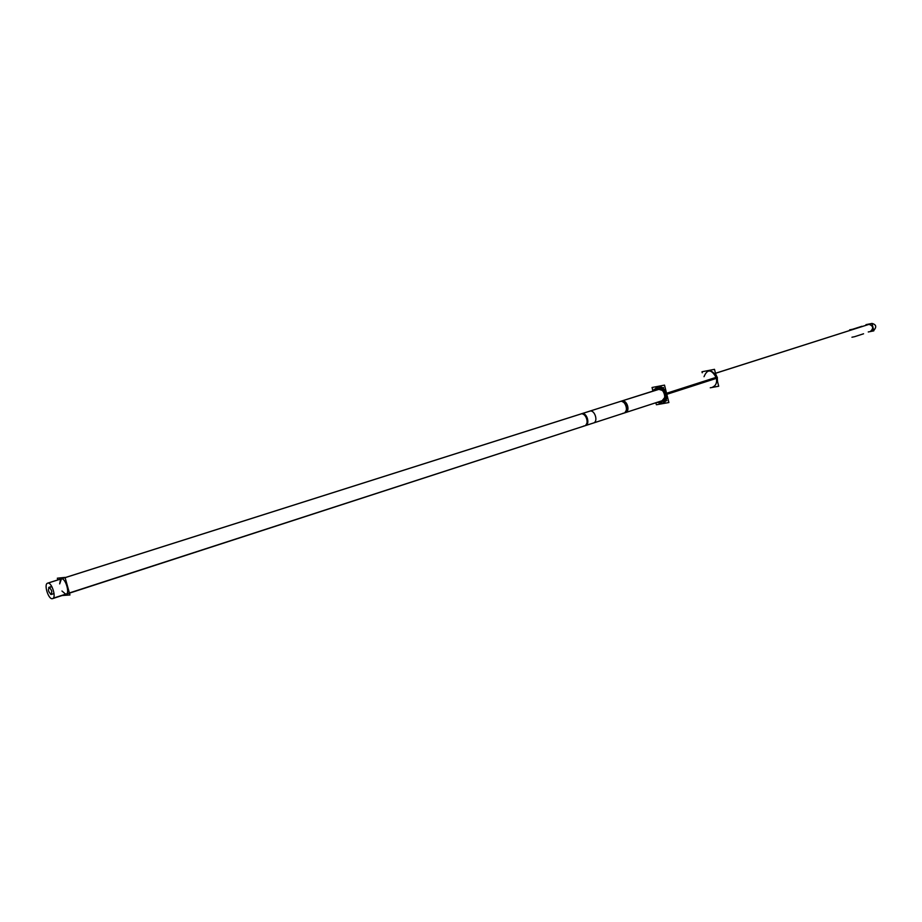<?xml version="1.0" encoding="UTF-8"?>
<svg xmlns="http://www.w3.org/2000/svg" width="922" height="922" viewBox="0 0 922 922"><rect width="100%" height="100%" fill="white"/><g stroke="black" fill="none" stroke-linecap="round" stroke-linejoin="round"><path stroke-width="1.38" d="M657.34 386.963L654.47 390.617C658.458 384.543 662.457 385.627 666.456 393.878C667.344 398.627 666.237 401.727 663.114 403.168L658.124 402.004C664.243 404.735 667.021 402.015 666.456 393.878C664.658 388.554 661.789 386.191 657.847 386.767M662.031 401.312L662.457 401.208C666.756 395.619 665.546 391.424 658.838 388.646C664.635 387.228 667.989 400.574 662.031 401.312M656.821 389.868L658.216 388.83L656.821 389.868M708.764 370.702L707.796 371.001C711.749 370.402 714.596 372.672 716.348 377.836C717.189 382.446 716.048 385.477 712.902 386.917L713.87 386.606M624.586 412.895L624.332 412.952C629.749 412.295 626.603 399.871 621.347 401.151L658.988 389.211L662.445 390.432L658.631 389.291L65.105 577.656L620.99 401.243M585.067 425.699C590.46 425.077 587.222 412.376 581.989 413.632C588.121 416.375 589.273 420.363 585.458 425.607L662.284 400.655L664.716 397.52L662.134 400.701M66.107 594.229C70.141 593.365 65.497 577.979 61.451 578.809L61.175 578.866M60.552 579.27L59.676 583.903L61.451 578.809C65.716 577.979 70.279 594.31 65.796 594.298L65.992 594.264M61.958 591.014L65.796 594.298L61.958 591.014M870.702 331.148L870.967 331.079C873.687 327.955 873.053 325.72 869.066 324.348L862.082 326.561L869.066 324.348C873.18 325.904 873.733 328.163 870.702 331.148M852.965 329.477L861.84 326.653L852.965 329.477M852.481 329.615L715.265 373.329L852.527 329.603M655.888 402.73L656.395 404.758L668.888 402.534L664.508 385.119L652.05 387.494L652.949 391.101M657.098 402.338L662.088 403.502C665.35 401.934 666.422 398.661 665.292 393.682L717.178 377.017L717.535 381.593M653.444 390.94L656.821 387.09C660.959 386.548 663.863 389.096 665.557 394.731L717.431 378.032L715.587 373.744M710.263 387.782L718.699 386.237L714.492 369.33L701.988 371.762L702.23 372.765M661.258 401.508L661.973 401.37C667.643 399.871 663.61 386.963 658.078 388.865M658.642 388.761L656.337 390.018M659.991 401.404L661.823 401.404M666.825 400.655L657.34 402.269M665.776 396.472L664.658 392.011M663.529 387.551L654.078 389.338L654.413 390.64M663.16 400.367L623.952 413.102C629.15 411.731 625.254 399.572 620.229 401.485L660.198 388.946M623.814 413.148L623.007 413.24M621.762 400.989L580.837 413.978C585.781 412.226 589.896 424.235 584.652 425.86L625.485 412.607C630.763 410.97 626.741 399.238 621.762 400.989L621.589 401.058M583.718 425.999L584.513 425.906M47.783 583.13L47.633 583.165C51.551 581.494 56.749 597.698 52.589 598.62L593.595 422.956L52.589 598.62C48.659 600.291 43.461 584.099 47.633 583.165L589.654 411.177C594.655 409.264 598.632 421.654 593.457 423.002L53.234 598.194M589.481 411.247L47.633 583.165L589.654 411.177M57.832 579.926L57.337 578.198L65.036 577.391L69.957 594.978L62.189 595.508M51.701 594.045L50.629 594.39C52.554 592.35 51.989 589.999 48.958 587.326L51.77 586.45L48.693 587.487M54.041 593.491L51.24 594.471C48.209 591.809 47.644 589.458 49.558 587.406L51.886 586.657M868.259 331.955L873.814 330.86L872.028 323.426L865.965 324.659L866.115 325.282M870.967 331.079L874.068 330.076C876.822 326.745 876.107 324.532 871.947 323.415L715.311 373.375L871.947 323.426M849.761 330.479L849.611 329.857L852.896 329.2M851.94 337.233L854.268 336.772M854.706 336.657L863.568 333.787L854.706 336.657M852.458 329.304L861.955 326.284L852.458 329.304M858.82 327.287L862.024 326.296M666.698 393.798L716.348 377.836C711.484 369.088 707.37 368.708 704.016 376.695M665.43 394.201L717.316 377.524L665.43 394.201M659.714 388.969L620.575 401.393L659.714 388.969M590.011 411.097L47.909 583.107L590.011 411.097M715.276 373.341L852.723 329.557M624.724 412.849C628.597 407.685 627.467 403.79 621.347 401.151M585.458 425.607L69.45 593.146M663.01 400.425L623.952 413.102L663.01 400.425M54.041 593.561L51.24 594.471L54.041 593.561M862.035 326.572L871.947 323.415"/></g></svg>
